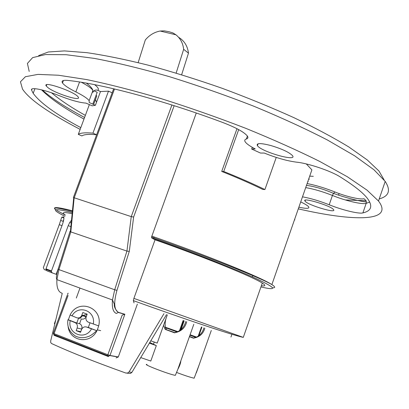 <?xml version="1.0" encoding="UTF-8"?>
<svg xmlns="http://www.w3.org/2000/svg" width="409" height="409" viewBox="0 0 409 409"><rect width="100%" height="100%" fill="white"/><g stroke="black" fill="none" stroke-linecap="round" stroke-linejoin="round"><path stroke-width="0.61" d="M153.385 344.214L154.29 342.062M149.704 342.471L156.32 345.6L149.295 343.156M140.686 357.568L150.793 361.055L156.32 345.6M55.66 320.191L54.377 323.683L54.765 323.872M150.701 340.809L157.22 343.085L167.317 314.848M183.718 320.702L180.359 330.14M147.005 364.429C141.269 363.667 169.822 374.685 175.343 375.344L177.782 369.45C179.689 365.907 180.712 363.018 180.855 360.784M163.59 325.273L165.19 329.368L174.561 332.844L177.271 332.108C182.245 330.436 185.395 326.99 186.724 321.771M177.02 331.96L165.558 327.711M177.869 331.627L165.405 327.241M184.162 320.861L181.069 329.547M179.464 330.774L183.125 320.487M166.524 328.11L165.972 329.669M177.005 331.965C181.484 330.129 184.413 326.622 185.798 321.443M167.347 314.864C165.251 319.68 164.658 323.964 165.568 327.727M175.599 332.553L175.942 331.592M175.103 332.696L166.028 329.511M177.061 331.99L174.561 332.844M165.19 329.368L165.287 327.635M201.458 326.985L198.191 336.203M176.483 372.405C184.812 375.559 190.706 377.487 194.163 378.192L199.178 364.787M204.843 328.182C203.524 332.9 200.609 336.014 196.095 337.522L193.554 338.217L189.403 336.704M194.485 337.957L194.812 337.026L195.87 337.405L189.919 335.242M194.817 337.016L195.824 337.374M196.576 337.077L190.098 334.746M201.913 327.149L198.881 335.712M195.814 337.374C199.868 335.717 202.578 332.548 203.938 327.86M193.994 338.095L189.479 336.479M195.87 337.405L193.554 338.217M178.569 37.285C184.29 40.736 187.593 46.023 188.472 53.144L183.661 49.32C182.956 43.231 180.389 38.395 175.952 34.811L172.91 32.919L169.162 31.754L164.239 30.854L160.129 31.033C154.3 32.153 149.362 35.128 145.313 39.954L138.16 62.623M176.151 73.063L183.661 49.32M188.472 53.144L181.642 74.735M77.229 287.082L81.371 288.596M46.176 270.262L44.244 269.567L43.334 267.639L59.264 224.653L61.984 225.661M63.927 218.007L61.744 217.194L59.264 224.653M61.744 217.194L63.661 216.918M56.728 274.495L52.209 272.89L51.365 271.55L51.478 270.942L45.997 268.841L62.48 224.321C63.942 219.868 64.29 217.389 63.533 216.872M51.478 270.942L68.231 225.625L70.706 226.606M71.309 220.415L69.775 222.419L68.231 225.625M71.969 213.662C63.334 211.826 61.135 212.302 65.374 215.088M261.346 285.768C265.64 286.336 265.952 285.441 262.287 283.084C253.304 277.057 205.517 257.563 155.052 239.792L133.891 298.381L133.365 300.635L134.029 302.89M294.506 219.72L294.879 219.878L294.444 219.889M264.914 189.546L262.767 189.423C250.87 183.615 237.189 177.624 221.719 171.437L223.733 171.489C239.214 177.695 252.941 183.713 264.914 189.546L276.249 157.414M96.626 134.76C88.85 134.034 83.947 134.418 81.912 135.921L78.293 134.377C80.363 132.884 85.241 132.475 92.925 133.155L96.631 134.745M54.075 335.324L53.359 333.355M116.095 357.916L118.313 356.929L109.975 355.457L107.92 356.5L107.848 354.761L54.06 333.657L53.865 334.506L54.208 335.385L108.487 356.597M79.837 288.427L76.304 298.069M68.088 295.472L54.06 333.657L53.277 333.238L67.265 295.165M79.106 318.371L79.249 317.793M124.868 314.25L109.975 355.457L107.848 354.761L122.184 315.124L124.868 314.25L118.472 312.358C114.065 309.976 113.559 302.65 116.954 290.375L129.29 251.392L133.631 217.046L131.253 216.622L73.395 197.511L113.651 88.779M137.368 304.097L118.313 356.929M272.645 287.793C275.589 287.895 275.329 286.832 271.873 284.592C261.842 278.417 207.614 256.678 151.54 237.062L151.785 238.028L155.052 239.792M151.54 237.062L196.274 113.017M171.908 104.985L131.253 216.622L126.933 251.095L129.29 251.392M109.898 355.631L107.812 354.854M70.072 231.279L70.813 231.903L74.141 198.017L114.5 88.978M116.954 290.375L114.699 289.766L126.933 251.095L70.813 231.903L58.927 269.603L58.129 269.163L70.016 231.453M45.997 268.841L45.9 269.316L46.938 270.84L52.209 272.89M56.171 274.286L58.523 267.91M383.683 185.855L384.348 183.907M384.138 179.975L378.969 171.028L367.256 159.939L348.877 147.01C333.422 137.608 315.063 127.807 293.8 117.613C271.208 107.403 247.281 97.618 222.031 88.247C196.596 79.366 171.923 71.662 148.012 65.123C125.128 59.428 104.74 55.276 86.836 52.669L64.428 50.915L48.339 51.989L38.65 55.593M313.309 176.325L309.7 176.156M308.79 178.774L309.388 179.26M153.544 238.646L154.152 236.954M93.595 104.484L96.805 95.844L96.008 95.486M96.493 102.322L95.476 99.423M306.321 163.937L311.893 169.873L271.873 284.592C262.016 277.859 207.915 255.768 151.759 236.111M221.719 171.437L236.98 128.707M94.024 90.854L97.214 92.235L92.797 104.131M252.287 147.332L251.678 149.04L255.206 148.917C250.139 146.294 246.867 144.019 245.385 142.097C244.296 140.594 244.618 139.561 246.351 139.004C248.058 138.467 248.355 137.419 247.24 135.865C243.912 131.969 235.809 127.542 222.941 122.567C163.355 100.225 102.045 83.973 67.991 80.435C62.981 79.954 61.156 80.803 62.505 82.986C64.259 85.374 68.707 88.344 75.854 91.902C83.104 95.527 87.531 98.451 89.136 100.675L89.198 102.526L95.394 105.287L92.163 105.829L85.962 103.104C79.648 102.669 70.685 100.174 59.075 95.614C44.095 89.52 30.005 86.769 31.565 90.077L31.968 89.004M95.394 105.287L100.491 91.565L97.812 90.348C96.008 89.668 94.52 90.092 93.349 91.626M100.491 91.565L108.492 91.151L112.158 92.807M251.678 149.04L260.497 153.058L264.229 153.043C276.392 157.915 287.22 160.962 296.714 162.189C308.079 163.252 330.835 170.921 340.043 176.816C353.882 185.456 363.028 192.685 367.476 198.503C372.988 206.085 371.459 210.896 362.895 212.92C358.867 214.101 341.944 209.95 329.209 204.771C319.541 200.983 310.768 198.36 302.895 196.903M307.859 181.432L308.233 181.601M108.492 91.151L92.925 133.155M89.367 104.602L78.293 134.377M238.682 129.617L223.733 171.489M80.154 129.372C65.184 121.611 52.556 114.172 42.275 107.061C32.592 100.333 26.002 94.346 22.51 89.096L20.45 81.795L25.394 76.718L37.976 74.387L58.461 75.23L86.57 79.561C108.814 84.188 133.651 90.537 161.064 98.605C189.326 107.526 217.568 117.439 245.783 128.329C273.125 139.484 297.798 150.532 319.797 161.473L347.353 176.765L367.016 190.124L378.499 201.029C394.552 222.128 353.258 221.514 298.698 208.948M301.09 202.087L302.225 202.659C305.687 204.382 307.824 205.768 308.631 206.816C309.654 208.605 306.76 208.805 299.94 207.409L299.281 207.271M80.803 127.628C55.992 114.351 40.118 102.915 33.185 93.313L31.565 90.077M270.671 145.492C281.77 148.82 289.03 152.184 292.455 155.578C297.916 162.245 261.285 151.78 257.404 145.655C256.146 142.997 260.569 142.94 270.671 145.492M47.93 87.623L46.263 86.028C41.825 80.353 75.455 91.923 78.18 97.025C81.969 101.923 55.558 93.676 47.93 87.623M333.534 209.623L333.539 209.628C337.159 213.922 307.384 204.981 305.042 201.116C301.167 196.816 331.101 205.707 333.534 209.623M29.203 71.432L27.413 63.436L32.623 57.633L45.46 54.566L66.171 54.714L94.459 58.41C116.795 62.669 141.683 68.727 169.111 76.585C197.363 85.353 225.553 95.215 253.682 106.166C280.917 117.434 305.457 128.692 327.302 139.939L354.598 155.783L373.99 169.796L385.201 181.417C391.004 190.384 389.015 196.213 379.225 198.907M366.075 200.737L345.314 199.945M79.847 318.555L82.516 315.768M83.032 315.436L87.122 314.214M98.676 325.891C103.38 307.43 78.073 298.115 70.113 315.017L76.78 317.783C78.855 318.36 80.486 317.614 81.682 315.554L82.817 312.512L87.163 314.153L86.207 316.776C85.532 319.301 86.253 321.111 88.37 322.195L98.676 325.891L97.347 329.864L96.907 330.753L86.601 327.052C84.499 326.464 82.853 327.21 81.662 329.296L80.532 332.333L76.186 330.651L77.143 328.028C77.817 325.498 77.107 323.693 75.011 322.609L67.945 319.746L68.359 319.807L70.041 315.16M68.359 319.807L76.78 323.033L79.581 323.708C81.662 324.777 82.367 326.566 81.703 329.071L80.772 331.673M77.143 328.028L81.703 329.071M81.861 315.129L86.36 316.305L86.181 316.73C85.006 318.769 83.385 319.506 81.325 318.933L79.581 323.708M90.021 322.824L88.329 327.461L96.907 330.753C90.277 344.644 69.74 341.515 68.139 326.643M75.011 322.609L76.78 323.033L78.538 318.228M76.186 330.651L80.752 331.668M87.148 314.148L86.36 316.305M163.983 313.657L129.034 371.955L127.634 373.049L125.757 373.013C94.99 362.006 70.23 352.164 51.483 343.494L50.701 342.497L50.685 340.896L62.25 293.304M126.959 373.177L130.507 373.443L131.897 372.359L166.519 314.567M160.129 31.033L175.952 34.811M262.287 283.084L243.289 337.384L133.891 298.381M58.047 336.152L54.208 335.385M68.114 293.192L67.643 294.47M133.631 217.046L174.157 105.696M61.764 293.12C58.104 291.75 56.488 287.256 56.907 279.628L58.927 269.603L114.699 289.766L112.485 300.001C111.81 307.737 113.114 312.215 116.381 313.442L118.472 312.358M72.255 210.747C57.234 206.928 51.759 206.591 55.834 209.735M56.81 210.43L65.363 215.124M151.785 238.028C193.452 252.68 235.584 269.132 256.351 278.677C276.259 288.11 277.788 290.86 260.937 286.934M64.929 216.3C50.276 208.984 52.659 207.731 72.081 212.542M41.549 89.827C50.317 98.635 64.458 108.39 83.978 119.091M85.358 115.384C71.11 107.378 59.842 99.857 51.554 92.807M81.432 82.281C87.715 85.609 91.555 88.324 92.95 90.425L92.971 92.378M97.812 90.348C99.188 89.31 98.134 87.414 94.658 84.658M306.111 187.685C314.005 189.065 322.783 191.652 332.435 195.456L333.453 193.365L334.997 192C325.308 188.15 316.152 185.359 307.527 183.631M329.209 204.771L332.435 195.456C345.145 200.666 362.093 204.699 366.167 203.365L366.357 201.923L365.948 200.471L363.964 198.702C360.513 199.914 345.927 196.494 334.997 192M362.895 212.92L366.167 203.365L369.731 202.015M75.854 91.902L79.561 81.984M246.351 139.004L247.394 136.079M91.488 328.928C85.092 340.886 67.296 333.892 70.195 320.763M71.964 315.947C78.201 304.127 96.054 310.758 93.262 324.061M86.601 327.052L88.329 327.461M131.897 372.359L129.034 371.955M193.81 324.281L177.782 369.45M211.3 330.452L196.346 372.814M63.83 219.265L63.063 221.33M243.289 337.384C232.874 335.298 183.738 318.749 133.365 300.635M107.639 355.631L53.865 334.506M109.924 355.579L118.262 357.057M67.618 294.204L67.884 293.478M124.765 314.363L118.416 312.491C115.323 309.587 113.958 306.77 114.321 304.045L112.485 300.001L56.907 279.628C55.951 278.427 56.35 274.96 58.104 269.234M73.702 197.859L70.379 231.78M45.91 269.321L51.35 271.545M69.775 222.419L71.064 222.936M60.721 220.461L63.385 221.448M72.183 211.494C57.168 207.501 51.698 206.923 55.772 209.761M42.321 90.021C51.386 98.165 65.471 107.316 84.576 117.48M89.136 100.675L92.95 90.425C92.224 88.298 90.021 85.859 86.325 83.109M366.357 201.923C362.323 201.841 346.05 198.007 333.453 193.365C323.887 189.219 315.037 186.576 306.898 185.43M230.947 337.047L231.939 334.26M252.404 276.893L253.002 275.216M33.185 93.313L34.934 88.681M62.505 82.986L63.441 80.496M305.37 200.175L305.042 201.116M339.092 193.564L338.555 195.113M46.754 84.724L46.263 86.028M258.069 143.789L257.404 145.655M385.201 181.417L378.499 201.029M97.347 329.864L100.701 330.656M67.94 319.761C66.902 326.643 69.397 332.082 75.43 336.08C78.845 337.732 82.48 338.1 86.33 337.174C89.356 336.157 90.501 336.28 96.734 330.707M81.682 315.554L86.181 316.73"/></g></svg>
